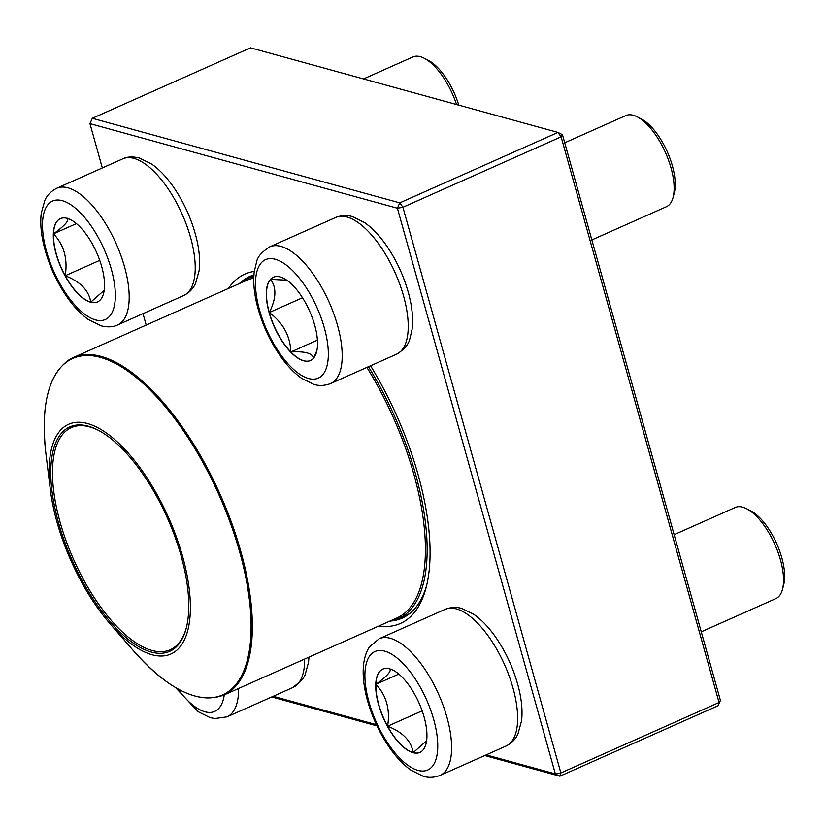 <?xml version="1.0" encoding="UTF-8"?>
<svg xmlns="http://www.w3.org/2000/svg" width="825" height="825" viewBox="0 0 825 825"><rect width="100%" height="100%" fill="white"/><g stroke="black" fill="none" stroke-linecap="round" stroke-linejoin="round"><path stroke-width="1.24" d="M562.485 134.712L561.124 136.816L557.978 132.423L250.522 47.85L92.328 118.284L399.785 202.857L557.978 132.423L562.485 134.712L720.421 700.394L719.06 702.498L561.124 136.816L402.93 207.261L560.876 772.942L719.06 702.498L718.049 705.746L559.866 776.191L484.749 755.525M376.973 725.876L271.745 696.939M228.422 288.461A191.225 81.118 66 0 1 254.306 271.394M370.549 365.764A191.225 81.118 66 0 1 426.092 587.648A191.225 81.118 66 0 1 378.747 626.062M486.203 754.875L555.359 773.902L397.413 208.22L89.956 123.637L102.331 167.949M143.014 313.644L146.2 325.071M273.209 696.29L376.406 724.67M391.246 620.967A187.069 79.355 -114 0 0 402.188 618.131A187.069 79.355 -114 0 0 426.669 585.327M253.945 274.88A187.069 79.355 -114 0 0 249.996 276.354A187.069 79.355 -114 0 0 240.57 282.583M402.93 207.261L399.785 202.857L397.413 208.22L402.93 207.261M718.049 705.746L720.421 700.394M89.956 123.637L92.328 118.284M560.876 772.942L555.359 773.902L559.866 776.191L560.876 772.942M413.036 752.689A45.602 19.346 66 0 1 380.81 711.573A45.602 19.346 66 0 1 382.779 669.106A45.602 19.346 66 0 1 418.997 702.89A45.602 19.346 66 0 1 419.884 752.421A45.602 19.346 66 0 1 413.036 752.689M701.271 631.806L775.83 598.61A49.882 21.161 -114 0 0 782.523 589.267A49.882 21.161 -114 0 0 774.871 544.428A49.882 21.161 -114 0 0 746.666 508.747A49.882 21.161 -114 0 0 742.727 507.169A49.882 21.161 -114 0 0 735.25 507.468L674.149 534.672M746.666 508.747L750.843 510.902A45.726 19.398 66 0 1 776.696 543.613A45.726 19.398 66 0 1 783.709 584.719L782.523 589.267M382.872 669.065A45.602 19.346 -114 0 0 375.911 684.296C387.09 676.211 391.72 671.034 389.792 668.755M426.608 740.788L413.212 752.617A45.602 19.346 -114 0 0 419.966 752.379M387.616 726.217A45.602 19.346 -114 0 0 413.212 752.617C411.314 740.943 402.786 732.146 387.616 726.217C390.287 709.314 386.389 695.341 375.911 684.296A45.602 19.346 -114 0 0 387.616 726.217L422.163 710.841M375.911 684.296L398.836 674.087M314.707 325.143A45.602 19.346 66 0 1 310.458 360.525A45.602 19.346 66 0 1 274.24 326.741A45.602 19.346 66 0 1 273.364 277.21A45.602 19.346 66 0 1 314.707 325.143M591.855 239.92L666.414 206.714A49.882 21.161 -114 0 0 673.107 197.371A49.882 21.161 -114 0 0 671.045 168.001A49.882 21.161 -114 0 0 637.251 116.851A49.882 21.161 -114 0 0 625.824 115.572L564.733 142.777M637.251 116.851L641.427 119.017A45.726 19.398 66 0 1 672.406 165.897A45.726 19.398 66 0 1 674.293 192.823L673.107 197.371M269.301 312.531A45.602 19.346 -114 0 0 290.833 351.976C290.287 335.981 283.109 322.833 269.301 312.531C276.293 298.609 276.715 287.554 270.548 279.355A45.602 19.346 -114 0 0 269.301 312.531L302.497 297.743M273.446 277.179A45.602 19.346 -114 0 0 270.548 279.355L286.76 280.17M316.944 350.377L313.758 357.957M313.613 358.236C312.593 353.224 304.992 351.13 290.833 351.976A45.602 19.346 -114 0 0 310.551 360.494M290.833 351.976L317.408 340.137M67.207 218.357A45.602 19.346 66 0 1 99.433 259.473A45.602 19.346 66 0 1 97.463 301.94A45.602 19.346 66 0 1 61.246 268.146A45.602 19.346 66 0 1 60.369 218.625A45.602 19.346 66 0 1 67.207 218.357M456.555 104.528A49.882 21.161 -114 0 0 424.246 58.266A49.882 21.161 -114 0 0 420.317 56.688A49.882 21.161 -114 0 0 412.83 56.987L363.536 78.932M424.246 58.266L428.433 60.421A45.726 19.398 66 0 1 458.782 105.136M104.187 290.307L90.791 302.136A45.602 19.346 -114 0 0 97.546 301.898M65.206 275.736A45.602 19.346 -114 0 0 90.791 302.136C88.904 290.462 80.376 281.665 65.206 275.736C67.877 258.844 63.968 244.87 53.501 233.815A45.602 19.346 -114 0 0 65.206 275.736L99.753 260.36M60.452 218.584A45.602 19.346 -114 0 0 53.501 233.815C64.68 225.73 69.31 220.553 67.382 218.274M53.501 233.815L76.416 223.606M368.435 366.702A186.027 78.911 66 0 1 402.383 616.564A186.027 78.911 66 0 1 398.331 618.709A186.027 78.911 66 0 1 389.493 621.277M239.157 283.676A186.027 78.911 66 0 1 246.984 278.829A186.027 78.911 66 0 1 253.832 276.623M173.652 652.544A125.751 53.347 66 0 1 110.127 623.875A125.751 53.347 66 0 1 50.325 489.576A125.751 53.347 66 0 1 137.847 464.805A125.751 53.347 66 0 1 173.652 652.544M172.404 649.914A122.843 52.109 66 0 1 62.607 535.91A122.843 52.109 66 0 1 97.917 430.042A122.843 52.109 66 0 1 167.362 517.925A122.843 52.109 66 0 1 186.203 628.33A122.843 52.109 66 0 1 172.404 649.914M186.388 627.639A121.595 51.583 66 0 1 172.899 648.337A121.595 51.583 66 0 1 170.259 649.739A121.595 51.583 66 0 1 73.672 559.639A121.595 51.583 66 0 1 71.332 427.577A121.595 51.583 66 0 1 98.546 430.372M384.687 651.131A64.845 27.514 -114 0 0 381.593 732.858A64.845 27.514 -114 0 0 437.724 748.296A64.845 27.514 -114 0 0 384.687 651.131M445.17 609.335C454.544 605.818 460.68 608.211 462.165 608.602L474.097 614.532C481.46 619.74 488.441 626.979 495.031 636.25C506.55 652.761 514.635 670.828 519.286 690.463C521.833 701.663 522.596 711.779 521.565 720.823L517.976 733.879C517.265 735.261 514.924 741.428 506.045 746.037A74.828 31.742 -114 0 0 509.272 676.356A74.828 31.742 -114 0 0 456.4 608.891A74.828 31.742 -114 0 0 445.17 609.335L379.149 638.736A74.828 31.742 66 0 1 390.38 638.292A74.828 31.742 66 0 1 443.252 705.757A74.828 31.742 66 0 1 440.024 775.438C430.65 778.955 424.514 776.562 423.029 776.17L411.097 770.241C403.734 765.033 396.753 757.793 390.163 748.523C378.644 732.012 370.559 713.945 365.908 694.31C363.361 683.11 362.598 672.994 363.639 663.95C365.228 652.884 368.61 648.099 369.61 646.759L379.149 638.736M259.504 309.952A64.845 27.514 -114 0 0 322.534 374.963A64.845 27.514 -114 0 0 293.7 271.693A64.845 27.514 -114 0 0 259.504 309.952M335.754 217.439C345.128 213.933 351.264 216.315 352.749 216.707L364.671 222.647C372.044 227.844 379.026 235.084 385.615 244.365C395.701 258.73 403.239 274.622 408.21 292.029C412.098 305.92 413.387 318.368 412.088 329.361L409.829 338.941C408.488 344.592 404.095 349.666 396.629 354.152A74.828 31.742 -114 0 0 403.59 296.082A74.828 31.742 -114 0 0 335.754 217.439L269.723 246.84A74.828 31.742 66 0 1 329.165 302.28A74.828 31.742 66 0 1 330.608 383.553C321.234 387.059 315.098 384.677 313.613 384.285L301.682 378.345C294.319 373.147 287.337 365.908 280.748 356.627C270.652 342.262 263.123 326.37 258.153 308.963C254.286 295.154 252.986 282.769 254.244 271.817L256.585 261.907C257.441 256.936 261.824 251.914 269.723 246.84M95.566 319.904A64.845 27.514 -114 0 0 98.66 238.188A64.845 27.514 -114 0 0 42.529 222.75A64.845 27.514 -114 0 0 95.566 319.904M122.76 158.854C127.009 156.698 132.495 156.41 139.198 157.957L151.676 164.051C159.039 169.249 166.021 176.488 172.611 185.759C184.119 202.249 192.204 220.306 196.855 239.931C199.475 251.398 200.217 261.721 199.072 270.92L195.566 283.387C193.091 288.822 189.111 292.885 183.635 295.556A74.828 31.742 -114 0 0 186.862 225.875A74.828 31.742 -114 0 0 133.99 158.4A74.828 31.742 -114 0 0 122.76 158.854L56.729 188.255A74.828 31.742 66 0 1 116.16 243.695A74.828 31.742 66 0 1 117.604 324.957C113.355 327.102 107.869 327.401 101.166 325.854L88.481 319.615C81.077 314.335 74.054 307.003 67.444 297.619C55.956 281.026 47.943 262.928 43.385 243.323C40.899 232.217 40.188 222.183 41.25 213.232L44.818 200.392C45.519 199.021 47.85 192.864 56.729 188.255M177.767 688.834A64.845 27.514 -114 0 0 224.276 694.846M308.963 657.133L308.56 662.227L304.972 675.283L302.579 679.418L293.05 687.452A74.828 31.742 -114 0 0 304.652 659.062M238.621 688.462A74.828 31.742 66 0 1 227.019 716.853L214.686 718.565L210.024 717.585L198.103 711.645L175.488 687.514M366.898 367.393A184.779 78.385 66 0 1 400.816 615.893A184.779 78.385 66 0 1 396.794 618.028L223.719 695.093C198.278 704.498 168.218 689.741 133.547 650.822L133.547 650.822A184.15 78.117 -114 0 0 226.576 692.804A184.15 78.117 -114 0 0 214.562 485.224A184.15 78.117 -114 0 0 68.733 360.587A184.15 78.117 -114 0 0 45.963 454.142L50.325 489.576M69.362 359.628A184.779 78.385 66 0 1 73.384 357.503L246.458 280.428A184.779 78.385 66 0 1 253.78 278.128M45.963 454.142C40.518 405.776 48.273 374.292 69.238 359.7L73.384 357.503A184.779 78.385 66 0 1 217.944 489.534A184.779 78.385 66 0 1 227.741 692.969A184.779 78.385 66 0 1 223.719 695.093M506.045 746.037L440.024 775.438M396.629 354.152L330.608 383.553M183.635 295.556L117.604 324.957M293.05 687.452L227.019 716.853M398.331 618.709L409.396 613.779M246.984 278.829L253.883 275.756M110.127 623.875L133.547 650.822"/></g></svg>
